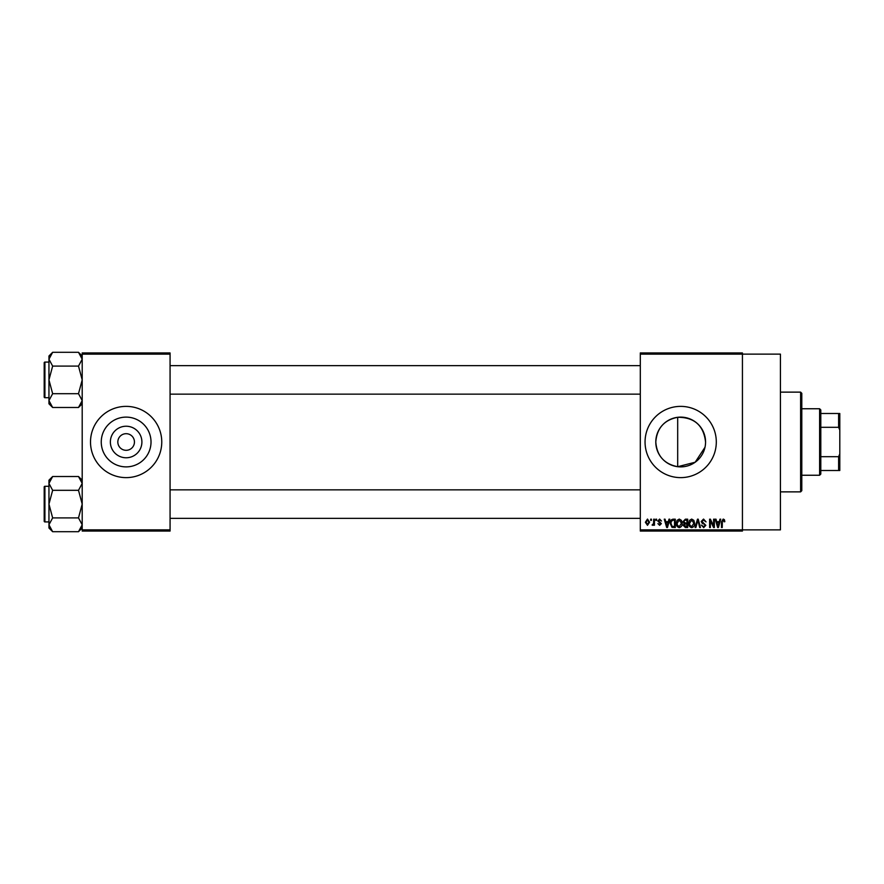 <?xml version="1.0" encoding="UTF-8"?>
<svg xmlns="http://www.w3.org/2000/svg" width="884" height="884" viewBox="0 0 884 884"><rect width="100%" height="100%" fill="white"/><g stroke="black" fill="none" stroke-linecap="round" stroke-linejoin="round"><path stroke-width="1.33" d="M141.904 442A15.768 15.768 0 0 1 126.136 457.768A15.768 15.768 0 0 1 110.367 442A15.768 15.768 0 0 1 126.136 426.232A15.768 15.768 0 0 1 141.904 442M117.826 442A8.31 8.31 0 0 0 126.136 450.31A8.31 8.31 0 0 0 134.445 442A8.31 8.31 0 0 0 126.136 433.69A8.31 8.31 0 0 0 117.826 442M101.251 442A24.885 24.885 0 0 0 126.136 466.885A24.885 24.885 0 0 0 151.02 442A24.885 24.885 0 0 0 126.136 417.115A24.885 24.885 0 0 0 101.251 442M90.511 442A35.625 35.625 0 0 0 126.136 477.625A35.625 35.625 0 0 0 161.761 442A35.625 35.625 0 0 0 126.136 406.375A35.625 35.625 0 0 0 90.511 442M705.012 447.249L695.167 462.233L677.685 466.708C664.193 464.034 656.9 455.801 655.795 442C656.923 428.165 664.216 419.933 677.685 417.292C694.371 417.237 703.664 425.469 705.565 442A24.885 24.885 0 0 1 680.68 466.885A24.885 24.885 0 0 1 655.795 442A24.885 24.885 0 0 1 680.68 417.115A24.885 24.885 0 0 1 705.565 442M645.055 442A35.625 35.625 0 0 0 680.68 477.625A35.625 35.625 0 0 0 716.305 442A35.625 35.625 0 0 0 680.68 406.375A35.625 35.625 0 0 0 645.055 442M640.303 354.13L640.303 352.937L742.427 352.937L742.427 354.13L780.428 354.13L780.428 529.87L742.427 529.87L742.427 531.063L640.303 531.063L640.303 529.87L742.427 529.87L742.427 354.13L640.303 354.13L640.303 529.87M650.668 519.184L651.431 519.184L651.431 520.378L650.668 520.378L650.668 519.184M655.851 519.184L656.602 519.184L656.602 520.378L655.851 520.378L655.851 519.184M668.989 519.184L669.774 519.184L667.475 527.494L666.68 527.494L664.271 519.184L665.066 519.184L665.718 521.671L668.326 521.671L668.989 519.184M681.442 520.378L682.194 523.229C682.36 525.593 681.387 527.052 679.277 527.604C677.199 527.063 676.227 525.637 676.359 523.328L677.111 520.344L679.277 519.074L681.442 520.378M693.863 520.378L694.603 523.229C694.769 525.593 693.796 527.052 691.686 527.604C689.619 527.063 688.647 525.637 688.78 523.328L689.531 520.344L691.686 519.074L693.863 520.378M703.542 519.074L706.051 521.88L703.476 520.046L701.951 521.472L705.83 525.328L703.686 527.604L701.41 525.118L703.653 526.632L705.078 525.295L704.835 524.455L702.338 523.461L701.189 521.483L703.542 519.074M719.941 519.184L720.725 519.184L718.427 527.494L717.631 527.494L715.222 519.184L716.018 519.184L716.67 521.671L719.289 521.671L719.941 519.184M724.383 519.659L724.836 521.671L724.073 521.781L723.167 520.046L722.35 520.676L722.239 527.494L721.488 527.494L721.488 521.858L723.2 519.074L724.383 519.659M713.609 519.184L714.36 519.184L714.36 527.494L713.554 527.494L710.371 520.831L710.371 527.494L709.609 527.494L709.609 519.184L710.427 519.184L713.609 525.836L713.609 519.184M697.487 519.184L698.227 519.184L700.459 527.494L699.675 527.494L697.896 520.157L695.896 527.494L695.111 527.494L697.487 519.184M685.354 519.184L687.697 519.184L687.697 527.494L685.354 527.494L683.266 525.405L684.083 523.671L683.056 521.626L685.354 519.184M673.067 519.184L675.288 519.184L675.288 527.494L671.973 527.339L670.205 523.383C670.006 521.019 670.967 519.626 673.067 519.184M659.619 519.074L661.464 521.019L659.563 519.936L658.547 520.875L661.354 523.615L659.652 525.339L657.906 523.615L659.63 524.477L660.602 523.737L657.795 521.03L659.619 519.074M653.696 519.184L654.447 519.184L654.447 525.229L653.696 525.229L653.696 524.267L652.79 525.339L652.072 525.019L653.552 523.549L653.696 519.184M647.486 519.074L649.585 522.212L647.486 525.339L645.375 522.267L647.486 519.074M170.071 531.063L82.201 531.063L82.201 529.87L170.071 529.87L170.071 531.063M170.071 354.13L82.201 354.13L82.201 352.937L170.071 352.937L170.071 529.87M82.201 354.13L82.201 529.87M718.327 525.063L719.035 522.643L716.924 522.643L717.974 526.632L718.327 525.063M691.686 526.632L693.852 523.217L691.697 520.046L689.531 523.361L689.851 525.24L691.686 526.632M686.945 526.521L686.945 524.046L684.735 524.124L684.028 525.273L686.945 526.521M686.945 523.074L686.945 520.157L684.559 520.256L683.807 521.615L685.454 523.074L686.945 523.074M679.266 526.632L681.431 523.217L679.277 520.046L677.122 523.361L677.442 525.24L679.266 526.632M674.525 526.521L674.525 520.157L673.166 520.157L671.265 521.372L670.967 523.394L672.116 526.356L674.525 526.521M667.376 525.063L668.072 522.643L665.972 522.643L667.022 526.632L667.376 525.063M647.508 524.477L648.834 522.212L647.464 519.936L646.138 522.212L647.508 524.477M800.617 392.131L801.799 393.314L801.799 490.686L800.617 491.869L800.617 392.131L780.428 392.131M677.685 417.292L677.685 466.708M82.201 403.8L78.499 407.491L52.642 407.491L48.951 400.596L52.642 393.689L48.951 379.899L52.642 366.098L48.951 359.202L52.642 352.296L48.951 355.998L48.951 403.8L52.642 407.491M44.2 364.462L44.2 362.794A0.707 0.707 0 0 1 44.907 362.086L44.907 397.712A0.707 0.707 0 0 1 44.2 396.993L44.2 362.794A0.707 0.707 0 0 1 44.907 362.086L48.951 362.086M44.907 397.712L48.951 397.712M82.201 355.998L78.499 352.296L52.642 352.296M78.499 352.296L82.201 359.202L78.499 366.098L52.642 366.098M78.499 366.098L82.201 379.899L78.499 393.689L52.642 393.689M78.499 393.689L82.201 400.596L78.499 407.491M819.612 475.249L819.612 408.751L820.805 409.944L820.805 474.056L819.612 475.249L801.799 475.249M819.612 408.751L801.799 408.751M839.8 470.498L838.618 470.498L838.618 456.685L839.8 453.879L839.8 470.498M820.805 470.498L838.618 470.498M820.805 413.502L839.8 413.502L839.8 453.879M820.805 456.685L838.618 456.685M839.8 430.121L838.618 427.315L838.618 413.502M820.805 427.315L838.618 427.315M44.2 396.993L44.2 395.336M82.201 528.002L78.499 531.704L52.642 531.704L48.951 524.798L52.642 517.902L48.951 504.101L52.642 490.311L48.951 483.404L52.642 476.509L48.951 480.2L48.951 528.002L52.642 531.704M44.2 488.664L44.2 487.007A0.707 0.707 0 0 1 44.907 486.288L44.907 521.914A0.707 0.707 0 0 1 44.2 521.206L44.2 487.007A0.707 0.707 0 0 1 44.907 486.288L48.951 486.288M44.907 521.914L48.951 521.914M82.201 480.2L78.499 476.509L52.642 476.509M78.499 476.509L82.201 483.404L78.499 490.311L52.642 490.311M78.499 490.311L82.201 504.101L78.499 517.902L52.642 517.902M78.499 517.902L82.201 524.798L78.499 531.704M44.2 521.206L44.2 519.538M800.617 491.869L780.428 491.869M640.303 365.644L170.071 365.644M640.303 394.142L170.071 394.142M170.071 518.356L640.303 518.356M170.071 489.858L640.303 489.858"/></g></svg>

